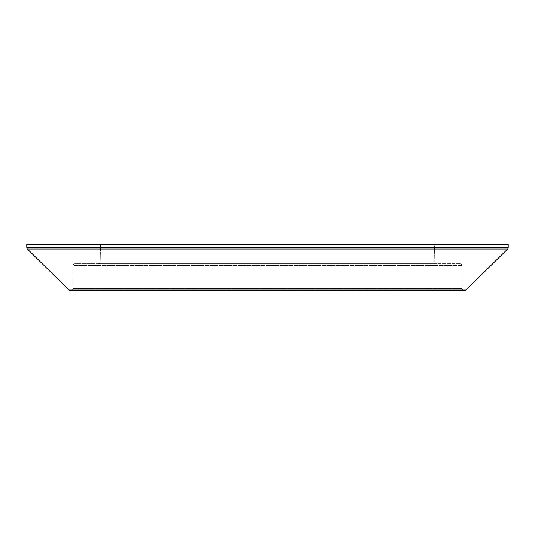 <?xml version="1.0" encoding="UTF-8"?>
<svg xmlns="http://www.w3.org/2000/svg" width="535" height="535" viewBox="0 0 535 535"><rect width="100%" height="100%" fill="white"/><g stroke="black" fill="none" stroke-linecap="round" stroke-linejoin="round"><path stroke-width="0.4" stroke-dasharray="2.67 2.01" d="M464.166 290.431A1.913 1.913 0 0 1 462.253 288.552L72.747 288.552L462.253 288.552L461.852 265.554L73.148 265.554L72.747 288.552L73.148 265.554L461.852 265.554L73.148 265.554A1.913 1.913 0 0 1 75.06 263.681L459.939 263.681A1.913 1.913 0 0 1 461.852 265.554L462.253 288.552L72.747 288.552A1.913 1.913 0 0 1 70.834 290.431L464.166 290.431L70.834 290.431A1.913 1.913 0 0 0 72.747 288.552L462.253 288.552A1.913 1.913 0 0 0 464.166 290.431L464.855 290.431M436.734 263.681L98.266 263.681A1.913 1.913 0 0 0 100.179 261.802L434.821 261.802A1.913 1.913 0 0 0 436.734 263.681L75.06 263.681L436.734 263.681A1.913 1.913 0 0 1 434.821 261.802L100.179 261.802L100.48 244.569L434.52 244.569L434.821 261.802L434.52 244.569L100.48 244.569L100.179 261.802L434.821 261.802L100.179 261.802A1.913 1.913 0 0 1 98.266 263.681L436.734 263.681M459.939 263.681L75.06 263.681A1.913 1.913 0 0 0 73.148 265.554L461.852 265.554A1.913 1.913 0 0 0 459.939 263.681M508.25 244.569L26.75 244.569L508.25 244.569M434.52 244.569L100.48 244.569L434.52 244.569M508.196 247.678L26.803 247.678L508.196 247.678M27.372 249.009L507.628 249.009L27.372 249.009M466.199 289.876L68.801 289.876L466.199 289.876"/><path stroke-width="0.8" d="M27.372 249.009L507.628 249.009A1.913 1.913 0 0 0 508.196 247.678L26.803 247.678A1.913 1.913 0 0 0 27.372 249.009L68.801 289.876A1.913 1.913 0 0 0 70.145 290.431L464.855 290.431A1.913 1.913 0 0 0 466.199 289.876L68.801 289.876L466.199 289.876L507.628 249.009L27.372 249.009A1.913 1.913 0 0 1 26.803 247.678L508.196 247.678L508.25 244.569L26.75 244.569L26.803 247.678L26.75 244.569L508.25 244.569L508.196 247.678A1.913 1.913 0 0 1 507.628 249.009L466.199 289.876A1.913 1.913 0 0 1 464.855 290.431L70.145 290.431A1.913 1.913 0 0 1 68.801 289.876L27.372 249.009M464.855 290.431L464.166 290.431"/></g></svg>
